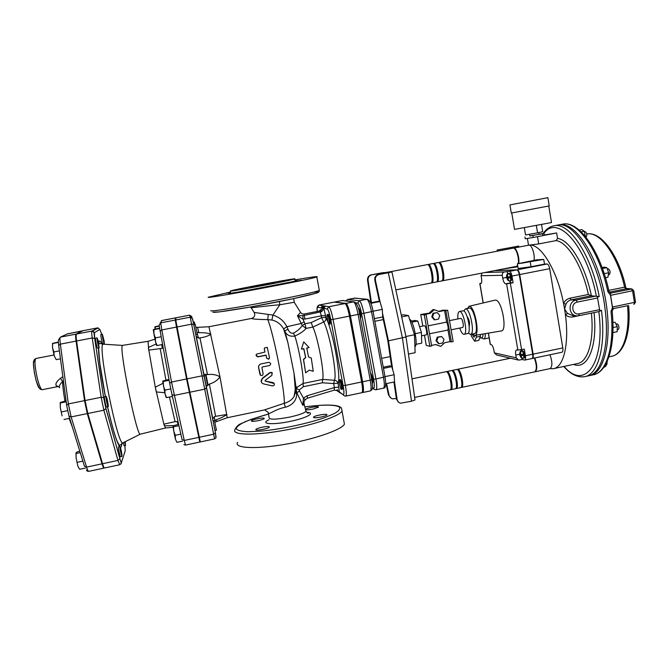 <?xml version="1.0" encoding="UTF-8"?>
<svg xmlns="http://www.w3.org/2000/svg" width="669" height="669" viewBox="0 0 669 669"><rect width="100%" height="100%" fill="white"/><g stroke="black" fill="none" stroke-linecap="round" stroke-linejoin="round"><path stroke-width="1" d="M544.206 234.978L556.65 232.971L557.545 238.423L556.115 240.597L538.721 243.934L528.46 245.197M556.115 240.597C567.488 242.053 582.022 265.309 588.377 294.477L591.279 295.79L599.24 296.559L597.392 296.927L599.575 309.672L579.212 313.836C572.095 315.592 570.072 303.266 577.288 302.095L597.685 297.956M513.416 248.132L528.953 245.13L528.51 245.189L527.389 238.423M528.677 245.189L529.689 245.088M588.377 294.477L570.105 298.165C567.12 298.859 564.937 300.607 563.566 303.408L565.982 304.152C567.053 301.844 568.775 300.414 571.175 299.854L591.279 295.79M575.909 315.743L572.405 315.433L567.504 313.427L564.586 309.036L563.566 303.408C557.11 269.724 540.36 242.972 528.953 245.13C531.73 244.453 535.192 254.847 533.987 260.35M567.504 313.427L565.414 314.647L564.586 309.036L565.982 304.152M549.859 368.644L553.28 368.711C563.524 367.515 569.411 344.267 565.414 314.647C567.571 316.671 570.164 317.415 573.174 316.872L573.333 315.517M573.174 316.872L591.396 313.134C594.323 341.039 587.758 362.23 577.347 363.593L553.823 368.594M578.886 315.684L599.19 311.537L601.456 310.299L599.608 310.684L599.575 309.672M585.166 376.555L587.867 375.97C601.364 374.297 609.81 345.923 605.136 309.546C599.901 262.792 574.587 220.586 557.72 225.077L556.876 225.236M607.812 291.567L608.974 291.366C600.511 251.118 579.145 220.594 562.771 224.115C577.648 220.561 599.349 250.883 607.812 291.567L610.596 295.338L633.685 290.513M610.379 292.98L611.131 292.989L610.279 294.26M612.11 310.951L611.006 311.511C614.836 346.525 606.239 373.143 593.002 374.866L590.309 375.443M611.006 311.511L612.453 307.698L613.448 308.61L627.581 305.716M589.08 375.685L589.581 375.602C605.035 373.545 613.147 336.883 604.717 295.163C596.472 253.409 574.696 221.698 559.443 224.751L558.105 225.027M612.453 307.698L610.371 294.661M612.938 331.205L612.98 329.541M635.525 302.145L612.461 307.029L612.486 308.091M609.3 292.152L626.184 288.799M626.117 288.799L624.587 287.168L625.741 288.824L631.352 288.916L632.598 290.881L634.429 302.53L633.903 304.42M612.461 307.029L610.596 295.338M585.944 237.186L586.103 237.152C587.315 235.045 587.006 233.188 585.158 231.574L585.132 231.574M585.459 236.592L584.246 231.282L581.787 229.592L579.187 230.094M581.152 231.875L584.246 231.282M605.922 364.831L606.85 364.63L607.243 361.243M603.48 367.774L606.047 365.951L605.838 364.087M604.533 366.278L606.047 365.951M617.211 329.725L618.206 329.516C619.235 328.696 619.235 327.108 618.198 324.733L616.927 323.821M612.913 322.609L614.978 322.182L617.278 326.656L617.169 331.707L612.888 332.644M612.896 332.602L617.169 331.707M612.996 327.551L617.278 326.656M608.338 274.733L609.342 274.533C610.621 272.45 610.287 270.527 608.33 268.762L608.221 268.779M602.108 267.558L604.249 267.132L606.842 267.659L608.681 272.76L607.904 277.275L605.495 277.76M604.216 273.646L608.681 272.76M602.46 268.528L606.842 267.659M604.032 273.437L602.794 269.473M512.32 212.859L549.241 205.918L512.32 212.859M547.886 197.673L509.937 204.906L511.308 213.077M551.499 222.56L514.52 229.383L511.768 213.018M541.539 224.6L542.71 231.683L537.558 232.854L525.55 234.944L524.354 227.778M537.558 232.854L536.354 225.578M539.063 234.284L529.831 235.973L529.539 234.25M539.047 234.142L543.939 233.33L544.24 235.154L542.818 235.639L542.517 233.799L529.806 235.831M542.818 235.639L533.235 237.47L532.925 235.63M533.235 237.47L525.232 238.783L524.922 236.951M543.939 233.33L542.517 233.799M556.65 232.971L543.044 235.563M521.728 263.21L532.215 261.303L521.728 263.21M543.721 259.413L536.613 259.84L517.371 263.837L543.721 259.413L544.507 264.113L531.069 266.739L518.149 268.486L517.388 263.954M517.865 266.755L502.176 269.155M494.801 270.594L517.221 269.833C518.308 270.084 519.144 271.656 519.738 274.549L533.126 354.144C533.477 356.669 533.235 358.116 532.39 358.467L532.173 358.459M544.507 264.113L547.066 263.996C548.237 264.23 549.115 265.785 549.701 268.662L562.805 347.922C563.139 350.439 562.846 351.877 561.927 352.245L532.432 358.459M498.522 249.78L517.814 246.225L498.522 249.78M497.661 249.947L518.726 246.067L497.661 249.947M474.94 335.395L473.995 337.226L472.038 334.09M480.208 334.5L480.509 336.264L478.745 340.396L474.689 341.232L471.402 336.164L471.076 334.283M476.085 335.202L476.412 337.101L474.689 341.232M480.509 336.264L476.412 337.101M483.018 334.023C483.018 336.239 482.642 337.452 481.881 337.661L479.723 338.104M535.15 371.78L550.085 368.602C552.519 366.604 552.469 361.996 549.951 354.771M522.614 358.35L523.125 358.316C523.777 358.032 523.961 356.886 523.676 354.854C523.141 352.32 522.414 350.974 521.494 350.815C520.557 350.506 519.938 351.61 519.637 354.118L520.198 354.336L519.989 353.107L521.435 351.058L520.398 353.199L520.607 354.419L523.091 354.378L523.283 355.507L520.8 355.548L523.283 355.507M520.8 355.548L522.33 358.291M522.196 358.25L519.821 355.247L521.77 355.348M520.39 355.456L521.736 355.172M520.616 354.93L520.49 354.277M507.704 273.763C506.818 274.34 506.433 275.419 506.558 276.991L507.487 276.949M509.168 280.938L507.503 279.408L507.294 278.162L508.666 277.969M507.102 277.025L506.885 275.779L508.331 273.621L507.286 275.77L507.495 277.016L509.954 276.732L510.154 277.878L507.687 278.162L509.184 281.013M507.294 278.162L508.657 277.894M507.687 278.162L510.154 277.878M507.57 277.903L507.403 276.966M522.364 350.631L522.397 350.623C523.317 350.782 524.044 352.137 524.58 354.67C524.864 356.694 524.68 357.848 524.019 358.124L523.15 358.308M507.972 273.613L509.477 273.253C511.116 273.019 512.504 280.788 510.84 280.846L509.962 281.022C511.584 280.955 510.204 273.195 508.574 273.429L508.482 273.445M517.856 350.088L524.32 349.159L525.433 355.757C525.792 358.291 525.558 359.73 524.73 360.073L522.096 359.521L518.676 360.131L516.251 357.856L515.774 355.063C515.339 352.028 515.607 350.297 516.585 349.879L517.856 350.088L506.617 283.832L505.63 283.832C504.376 283.472 503.406 281.582 502.703 278.145L502.227 275.31C502.101 273.562 502.845 272.434 504.459 271.94L509.494 271.338C510.547 271.597 511.375 273.178 511.969 276.071L513.098 282.761L506.617 283.832M521.151 349.82L520.967 350.991M521.87 358.183L522.096 359.521M507.177 271.413L507.587 273.847M509.929 281.022L509.418 281.064L511.091 282.753L513.098 282.761M482.056 273.077L481.078 275.703L481.529 278.354C481.973 281.44 481.739 283.204 480.835 283.631L479.798 283.581L481.362 283.179M494.374 270.677L516.769 269.916C517.848 270.167 518.692 271.739 519.278 274.633L532.675 354.236C533.026 356.769 532.783 358.208 531.939 358.559L524.772 360.064M488.328 333.129L490.26 344.376L491.255 344.677C492.359 345.204 493.237 347.06 493.889 350.255L494.341 352.872L496.624 354.996L517.898 359.947M438.688 262.599L439.132 262.357C442.259 261.403 445.822 280.804 442.518 280.788L442.075 280.721M442.577 279.784C445.102 278.831 442.184 263.243 439.491 263.285M437.166 281.833L441.632 280.963C444.885 280.98 441.415 261.805 438.287 262.524L433.821 263.385C436.89 262.674 440.369 281.858 437.175 281.833L436.723 281.758M427.951 264.673L428.444 264.414C431.455 263.72 434.942 282.92 431.806 282.878L431.354 282.795M431.806 281.9C434.315 281.147 431.304 265.108 428.695 265.342M430.811 283.054L430.911 283.046C434.072 283.096 430.485 263.661 427.499 264.589L388.731 272.032L391.934 271.94L388.304 272.735L402.429 338.012L411.519 401.241L400.488 403.198C398.624 402.721 397.503 401.525 397.135 399.619L394.518 381.899M437.2 280.838C439.717 279.985 436.748 264.171 434.097 264.314M431.806 282.878L436.272 282C439.466 282.034 435.987 262.85 432.927 263.553L428.403 264.422M433.32 263.636L433.771 263.385M457.178 369.539L457.972 369.313C461.1 369.832 464.587 387.451 461.551 387.435L461.108 387.368M457.981 370.191C460.623 370.041 464.035 385.503 461.56 386.448M456.317 388.547L460.673 387.619C463.901 387.577 459.754 368.477 456.735 369.472L456.676 369.48M446.599 371.772L447.034 371.504C449.936 370.534 454.075 389.667 450.965 389.684L450.513 389.609M447.344 372.407C449.894 372.073 453.39 387.987 450.923 388.722M414.638 397.411L450.078 389.876C452.988 389.927 449.493 372.273 446.491 371.721L446.089 371.705M452.662 371.295C455.263 371.061 458.717 386.741 456.25 387.585M451.023 389.676L455.38 388.748C458.541 388.714 454.402 369.597 451.45 370.576L451.391 370.593M451.893 370.651L452.328 370.392C455.296 369.413 459.436 388.522 456.258 388.555L455.815 388.488M433.763 313.368L437.392 312.64L439.767 315.509L438.529 319.088L434.909 319.815L432.525 316.955L433.763 313.368L433.019 313.276L437.392 312.64M432.525 316.955L431.781 316.855L434.164 319.707L434.909 319.815M431.781 316.855L433.019 313.276M439.14 343.707L442.744 342.971L443.982 339.392L441.615 336.549L438.003 337.285L436.765 340.872L439.14 343.707L438.379 343.523L436.012 340.697L437.242 337.126L441.615 336.549M437.242 337.126L438.003 337.285M436.012 340.697L436.765 340.872M428.11 325.845L446.608 322.107C447.929 324.9 448.397 327.542 448.004 330.034L429.515 333.789M426.103 314.581L424.305 314.94L429.883 346.308L431.681 345.94L426.103 314.581L424.899 314.422L430.276 313.343L434.256 309.697L439.215 311.562L444.567 310.491L446.608 322.107M444.567 310.491L445.863 310.633L451.366 341.909L450.036 341.608L444.709 342.704L440.746 346.358L435.803 344.527L431.58 345.396M448.004 330.034L450.036 341.608M442.067 310.592L438.521 311.302M434.256 309.697L433.019 309.555L429.055 313.192L420.742 314.455L422.808 326.02M430.276 313.343L429.055 313.192M424.305 314.94L420.742 314.455M445.863 310.633L447.653 310.274L453.147 341.541L451.366 341.909M447.653 310.274L442 310.207M424.447 335.228L426.253 345.363L429.883 346.308M460.765 318.369L460.799 318.36C461.702 318.569 462.463 320.15 463.082 323.127C463.458 325.694 463.308 327.141 462.622 327.476L451.09 329.817M421.503 335.821L426.212 334.868C426.797 334.559 426.889 333.112 426.488 330.528C425.919 327.726 425.25 326.112 424.472 325.711L419.58 326.673M435.536 344.585L440.746 346.358M415.942 344.326L421.729 343.147L421.403 332.426L417.774 320.995L414.571 320.459L411.276 321.12M415.29 333.664L421.403 332.426M411.845 322.182L417.774 320.995M414.897 346.701C418.468 345.781 413.551 320.234 409.62 319.297M401.676 316.897L408.45 315.551L403.332 314.781L401.3 315.183M408.45 354.052L415.115 352.68L414.471 334.759L408.45 315.551M405.924 336.49L414.471 334.759M462.915 310.834L462.99 310.817C467.071 309.546 471.871 333.522 467.556 333.58L464.11 334.291M457.88 318.954C457.588 314.455 458.114 311.98 459.461 311.52C463.483 310.265 468.292 334.257 464.027 334.299L463.692 334.299C462.354 333.898 461.041 331.816 459.737 328.061M467.205 316.721C469.329 319.682 469.989 322.935 469.203 326.489M463.834 311.018L465.373 308.919C469.981 307.481 475.366 334.341 470.483 334.408L468.333 333.045M469.253 308.141L469.345 308.125C474.012 306.678 479.397 333.513 474.446 333.597L470.575 334.391M467.255 308.543L469.312 306.293C474.764 305.959 480.317 335.679 474.764 335.42L472.448 334.007M494.985 300.164L495.495 300.113C501.809 299.628 507.646 331.13 501.223 330.946L474.915 335.395M517.706 265.836L516.744 266.295M513.667 248.057C516.351 247.229 519.855 257.916 518.676 263.427M439.132 262.357L513.232 248.14C515.916 247.313 519.428 258.042 518.232 263.544M517.63 265.401L516.493 266.362L442.518 280.788M371.446 302.647L368.067 280.211C367.925 277.376 369.188 275.561 371.872 274.767L388.731 272.032M534.891 371.813L535.075 371.797C537.391 369.823 537.307 365.207 534.824 357.948M461.61 387.418L534.64 371.88C536.956 369.915 536.873 365.299 534.389 358.04M380.218 302.547L375.393 280.169C375.058 277.225 376.271 275.344 379.022 274.516L388.304 272.735M383.153 273.629L383.011 272.684L389.099 272.45L378.411 274.541C375.669 275.369 374.464 277.242 374.799 280.169L379.39 301.493M374.381 318.628L382.718 316.964L387.819 340.663L391.658 366.62M371.872 274.767L380.828 273.044L380.97 274.047M383.011 272.684L380.828 273.044M393.932 382.024L396.474 399.259L398.958 402.554M392.778 370.082L388.463 340.839L406.016 336.959L414.972 399.728M396.357 398.456L392.628 398.849C390.763 398.348 389.584 397.143 389.082 395.228L386.582 383.563M411.519 401.241L415.006 399.97M386.063 383.672L388.472 394.894L391.106 398.206M371.303 274.783C368.636 275.578 367.373 277.392 367.515 280.211L370.91 302.756M388.463 340.839L382.492 313.134M329.098 324.264L329.148 324.273C330.11 324.415 328.119 314.246 327.258 314.597C326.321 314.472 328.186 324.222 329.098 324.264M327.258 314.597L328.211 314.413C329.081 314.062 331.071 324.222 330.101 324.08L330.06 324.072M358.367 308.476L358.676 308.417C359.738 308.033 361.703 318.143 360.541 318.043L360.491 318.043M370.651 302.806L378.035 301.351L379.917 301.543L382.275 309.396L382.718 316.964M370.869 303.325L379.917 301.543M373.026 311.219L382.275 309.396M370.593 373.361L370.676 373.386C371.797 373.695 373.637 383.036 372.549 382.919L372.257 382.977M339.501 379.85C340.446 380.209 342.294 389.584 341.391 389.425C340.538 389.751 338.464 379.708 339.409 379.825L339.501 379.85M339.409 379.825L340.454 379.658C341.399 380.009 343.247 389.383 342.344 389.233L341.407 389.425M383.471 368.385L391.758 366.662L389.784 365.868L383.262 367.214M385.704 383.747L394.534 381.899L394.158 374.724L391.758 366.662M384.984 376.639L394.158 374.724M334.784 302.171L345.973 303.366C347.42 304.27 348.9 308.459 350.414 315.927L362.598 381.782C363.702 388.288 363.769 391.867 362.774 392.511L362.238 392.293M125.228 441.699L125.546 445.487L124.459 442.084M125.529 445.495L124.125 445.788L123.113 442.769M120.127 449.861L119.943 446.566C120.495 446.131 122.519 456.517 121.875 456.501L120.127 449.861M121.867 456.501L120.361 456.827L118.605 450.178L118.438 446.884M106.062 396.424L106.095 396.391C106.697 395.931 108.846 406.702 108.161 406.693C107.6 407.178 105.501 396.934 106.062 396.424M108.144 406.693L106.572 407.011C106.003 407.505 103.904 397.252 104.473 396.75L106.095 396.391M98.009 340.111L99.179 347.88C98.627 348.34 96.461 337.828 97.114 337.878L98.009 340.111M99.163 347.88L97.641 348.181C97.072 348.641 94.906 338.129 95.575 338.18L97.114 337.878M104.172 341.056L104.314 343.657C103.829 344.075 101.805 334.232 102.382 334.291L104.172 341.056M104.305 343.657L102.875 343.933C102.382 344.351 100.35 334.508 100.944 334.567L102.382 334.291M79.193 468.685L77.813 465.959L79.335 468.877M79.837 451.266L77.278 451.801L76.04 452.796L76.115 458.031L77.813 465.959L76.115 458.031L75.973 452.93M66.064 400.815L60.327 402.47L60.294 407.555L62.075 415.842L60.294 407.555L60.218 402.654M58.379 342.051L52.634 343.348L52.542 347.863L53.846 351.944L54.273 355.95L52.542 347.863L52.517 343.465M56.196 359.654L54.273 355.95L56.196 359.654L60.469 358.818M82.881 461.133L77.445 462.287M80.263 452.645L76.266 453.482M85.49 468.049L79.644 469.295M66.189 401.785L60.486 402.939M67.594 410.666L61.648 411.878M69.668 418.309L64.023 419.463M58.395 342.419L52.742 343.506M59.407 350.857L53.846 351.944M104.222 467.848L104.021 468.091C103.561 468.158 102.901 466.736 102.031 463.826L87.271 413.609L71.131 416.912L68.966 416.059L66.641 405.155L68.355 403.917L60.344 344.142C59.809 339.911 59.825 337.569 60.402 337.134L68.138 333.555M62.844 376.672L60.469 378.303C56.681 381.33 55.259 383.789 56.213 385.662L57.375 386.682L59.298 386.883M59.324 386.925L56.213 385.662M59.625 387.803C58.763 386.389 59.75 384.315 62.585 381.589L60.469 378.303M64.968 401.04C63.522 393.171 62.727 386.69 62.585 381.589L63.413 380.945M82.797 330.821L67.159 333.982M82.58 330.779L75.948 334.14C75.446 334.567 75.488 336.892 76.065 341.106L84.528 400.639L87.271 413.609M214.841 429.983L214.256 427.006M175.838 319.105L175.521 317.867L161.848 320.51M183.866 444.542L185.489 445.094L199.814 442.05L186.576 378.988L176.507 327.082L175.245 320.066L175.521 317.875L161.363 320.668M199.822 442.05L199.245 437.225M179.058 337.887L186.969 379.306M189.009 389.4L195.858 421.136M178.882 337.92L176.9 328.069M188.884 389.433L186.86 379.331M198.275 434.072L196.318 424.297M155.091 329.023L154.832 326.848L155.4 326.924L155.25 328.989M159.138 325.82L154.832 326.84M159.18 326.188L155.4 326.924M124.894 445.629L125.228 450.764L121.549 462.12C121.273 462.747 120.721 461.602 119.893 458.691L117.945 460.439L119.768 464.729L104.531 467.982C104.071 468.049 103.411 466.628 102.541 463.717L87.815 413.501L85.063 400.53L76.584 341.006C76.015 336.791 75.973 334.467 76.458 334.048L83.148 330.67M214.95 430.552L216.413 430.242L214.456 420.492L213.035 420.793M206.269 386.364L206.186 385.896L207.691 385.595L205.667 375.526L204.162 375.827L203.878 374.439M195.791 334.609L197.238 334.324L195.273 324.498L193.801 324.791M194.947 324.565L194.42 322.073L193.274 322.291M175.362 438.973L176.884 442.326L175.362 438.973L173.773 431.171L175.27 435.293L175.362 438.973M178.648 424.347L173.346 425.701L173.773 431.171L173.037 426.128M163.395 385.921L164.925 390.102L165.051 394.033L162.692 381.104L163.345 381.455L163.395 385.921M166.648 397.645L165.987 397.21L165.051 394.033L166.648 397.645L172.393 396.466M168.948 379.356L162.701 381.071M153.318 329.574L153.903 329.675L153.929 333.915L153.31 329.583L159.481 328.17M155.4 337.887L155.551 341.859L153.929 333.915L155.4 337.887L161.053 336.783M157.14 345.53L156.538 345.363L155.551 341.859L157.14 345.53L162.483 344.485M178.941 425.668L173.706 426.763M180.839 434.122L175.27 435.293M182.537 441.13L176.884 442.326M169.115 380.285L163.345 381.455M170.771 388.915L164.925 390.102M159.557 328.579L153.903 329.675M122.72 345.355L122.494 345.455C118.488 346.124 136.877 437.518 140.339 434.164L165.486 427.993L163.863 424.146L175.077 421.654L178.079 421.83M173.43 425.626L164.407 425.835L163.863 424.146L155.3 387.209L162.943 383.32M164.75 392.711L156.27 391.959L155.3 387.209L148.359 347.479L156.069 344.025M163.085 347.755L162.157 348.373L148.702 350.104L148.058 341.366L154.957 339.141M175.746 319.974L190.197 317.181L202.071 375.853L214.573 438.906L200.315 441.941L187.094 378.88L175.746 319.974L175.989 317.783L189.628 315.158L190.197 317.181L192.58 318.762L215.393 432.55L215.886 437.735M317.282 311.436C317.022 308.643 317.131 307.238 317.616 307.222L327.241 309.036L328.797 306.72L345.02 303.55L334.191 302.095L318.971 305.064C317.248 305.917 316.654 307.899 317.24 311.01M345.02 303.55C346.458 304.454 347.939 308.643 349.452 316.119L361.645 381.982C362.749 388.488 362.815 392.059 361.829 392.711L345.798 396.081M279.433 301.543L279.809 304.78L294.209 302.271M250.691 306.971L251.026 307.464C248.801 308.451 265.61 305.833 279.809 304.78L272.919 315.091L254.136 312.431L251.126 307.656M300.297 311.846L300.548 312.39L297.462 315.793L302.254 325.51C300.523 328.337 297.571 330.904 293.407 333.204C290.965 333.563 289.167 332.225 287.996 329.19L286.892 326.748C283.982 320.961 279.324 317.073 272.919 315.091L271.907 320.05C276.958 321.187 280.846 324.131 283.589 328.872L285.119 331.883C287.126 335.395 290.379 336.783 294.878 336.03C300.047 333.68 303.785 331.147 306.076 328.429L312.858 327.091C317.783 336.666 324.808 374.464 322.617 379.415L322.416 382.768L333.672 383.588L334.416 387.552L338.748 387.2L338.004 383.228C341.55 378.194 332.694 329.625 326.079 318.101L323.821 308.392L325.343 306.134L319.004 305.056M305.783 410.373L306.001 411.276C304.353 413.099 298.918 415.039 289.719 417.088L289.485 417.138C275.929 419.655 269.122 419.806 269.072 417.615L268.503 413.559M306.862 412.53L308.376 413.141C307.849 413.425 307.054 412.806 306.001 411.276L303.918 403.298M264.698 409.888L268.269 412.464C267.249 416.243 274.424 409.361 285.278 407.237L286.892 406.802C293.273 404.277 296.543 400.003 296.71 393.991L296.919 392.895L302.873 405.439L303.851 401.977L305.474 399.376M334.166 390.119L334.416 387.552L307.113 395.78L303.425 398.122L302.873 405.439L304.194 404.176L303.851 401.977L305.173 399.686L307.506 398.164M262.056 427.215C266.881 426.304 269.323 426.262 269.381 427.098C268.62 428.762 254.446 431.237 255.901 429.456C256.587 428.729 258.635 427.984 262.056 427.215M264.196 418.351L264.18 418.577C263.519 420.048 250.156 422.423 251.477 420.834C252.062 419.505 263.854 417.213 264.196 418.351M313 409.11C308.334 409.98 305.934 410.047 305.825 409.311C306.486 407.864 319.631 405.648 318.394 407.195L313 409.11M313.56 417.448L313.544 417.147C314.313 415.508 328.253 413.216 326.873 414.947C326.305 416.361 314.263 418.618 313.56 417.448M208.937 326.765L219.984 376.856L227.226 417.749M285.278 407.237L284.258 403.298L264.196 409.988L227.243 417.74L216.497 421.579L216.238 419.747L214.95 420.659L214.214 416.82M208.971 326.74L251.536 318.436C252.297 319.063 257.716 319.464 267.776 319.631L268.227 314.438M260.007 374.64L258.577 367.674C258.385 365.759 259.204 364.496 261.044 363.886L268.93 362.305M264.916 352.019L264.297 348.775M269.181 358.785L268.704 359.203L266.655 358.241L266.028 355.256L258.017 356.861L256.093 355.038M261.303 381.874L262.382 378.202L269.958 372.541L271.773 372.424L272.392 373.135M265.133 381.046L265.217 380.335L271.982 375.267L271.882 372.633L270.075 372.75L262.507 378.503C260.994 379.925 260.801 381.43 261.93 383.002L263.452 383.881L272.333 385.888C274.089 385.787 274.675 385.001 274.114 383.538L265.133 381.046L273.161 382.626L274.24 383.722M311.244 357.99L308.585 357.045L306.72 348.072L309.111 347.587L303.718 341.901L301.451 349.134L303.843 348.649L305.708 357.631L303.584 359.546L305.641 372.842L309.22 370.158L313.251 371.278L311.244 357.99L308.576 357.012M309.111 347.587L306.762 348.265M305.641 372.842L303.45 359.42L305.582 357.547L303.776 348.867L301.451 349.134M264.339 349.051L264.464 347.939L267.249 347.336L269.473 357.581L268.754 359.128L266.705 358.132L266.061 355.088L258.05 356.702C256.394 356.585 255.834 355.749 256.369 354.202L264.991 352.011L264.322 349.343M269.44 365.55C271.254 364.07 271.045 362.991 268.796 362.322L261.111 363.886C259.271 364.488 258.451 365.776 258.652 367.741L260.592 375.368C262.131 375.878 262.959 375.317 263.084 373.695L261.922 367.599L262.315 366.997L269.44 365.55M237.562 442.351C233.807 448.13 254.864 449.459 284.266 444.467C313.627 439.541 341.558 429.891 344.418 424.196L341.583 408.533M325.811 316.27C325.126 315.609 323.629 315.459 321.312 315.835L321.58 317.658L311.202 322.558L312.858 327.091L323.721 321.981C329.566 332.401 337.469 375.635 334.416 380.26L333.672 383.588L338.004 383.228C337.469 381.455 336.273 380.469 334.416 380.26L322.617 379.415M229.726 292.938C227.025 293.724 230.002 293.407 238.657 291.985L291.099 282C296.961 280.687 298.483 280.186 295.673 280.487M230.295 291.082C230.061 291.726 273.596 283.781 289.133 280.336L294.452 279.065C301.602 276.874 235.705 289.092 230.613 290.89L230.295 291.082M294.853 279.901C311.654 277.025 318.979 276.038 316.813 276.941C311.386 279.399 205.968 299.127 208.151 297.27L230.512 292.027M250.758 287.193L274.315 282.77L250.758 287.193M288.23 282.619L301.418 280.219L291.099 282M238.657 291.985L242.17 291.391M230.387 292.278L226.339 293.181L230.161 292.579M327.241 309.036C328.337 309.831 329.516 313.376 330.795 319.665L343.105 385.553L345.371 385.369C346.5 391.892 346.626 395.463 345.756 396.09L344.669 395.998L339.292 391.766L340.697 393.23M338.748 387.2L339.292 391.766L337.795 390.721L338.305 391.691M336.515 390.161L338.347 391.75M336.415 390.136L336.741 390.596M321.087 307.874L322.575 305.658M311.202 322.558L304.93 323.804L306.076 328.429L302.254 325.51L304.93 323.804L303.007 319.188L302.831 315.601L297.462 315.793L303.007 319.188L305.064 319.038L304.102 315.392L321.204 311.787L322.859 310.349L322.901 308.802L322.207 308.083L323.704 305.85M322.901 308.802L324.448 305.984M322.383 308.568L320.351 310.834M302.831 315.601L304.102 315.392L304.178 314.012C302.539 314.154 301.326 313.619 300.548 312.39L294.343 302.438L293.674 298.6M321.58 317.658L323.721 321.981C325.385 321.103 326.171 319.807 326.079 318.101C325.393 317.432 323.888 317.282 321.58 317.658M307.113 395.78L307.556 398.18L334.232 390.136L337.619 390.637L337.452 389.667M322.617 379.432L302.99 383.488L297.354 387.075L296.166 389.283L296.919 392.895L299.411 390.855L303.425 398.122L305.173 399.686M287.996 329.19L284.643 330.988L287.887 342.62L294.009 373.151L295.84 385.996L296.584 387.61L297.354 387.075L296.434 388.605L299.386 389.868L303.341 386.715L322.416 382.768M295.623 390.897L296.434 388.605L295.556 392.486L296.71 393.991M295.497 392.009L294.051 396.55C291.985 399.828 288.724 402.077 284.258 403.298C285.203 392.427 273.588 333.413 267.776 319.631L271.907 320.05M304.119 321.697L301.518 323.378L286.892 326.748L283.614 328.914L285.119 331.883L287.887 342.62L283.614 328.914M293.407 333.204L294.878 336.03C299.411 350.046 304.378 379.281 302.99 383.488L303.341 386.715M214.59 421.077L214.95 420.659M206.554 387.694L212.834 418.836L214.239 416.804L215.627 416.335L226.933 414.471C224.266 416.394 220.703 418.15 216.238 419.747M197.296 332.342L198.86 332.752C203.635 332.493 207.674 332.97 210.986 334.182C208.368 335.98 204.689 337.209 199.956 337.87L198.517 338.138L196.82 332.083M295.514 391.833L294.051 396.55L295.272 389.383L294.009 373.151C295.447 382.752 295.949 388.982 295.514 391.833M196.168 336.448L198.517 338.138M212.834 418.836L212.7 418.225M205.901 374.322L207.482 374.615C212.274 373.954 216.438 374.699 219.984 376.856C217.55 380.293 214.013 382.701 209.372 384.081L208.051 385.06L205.901 374.322L203.928 374.347M206.295 386.356L207.423 385.645M591.404 295.79C585.057 264.832 569.57 239.745 557.545 238.423M543.956 233.448C557.076 213.888 586.37 244.779 596.338 295.966M570.105 298.165L571.175 299.854L576.143 300.097C567.329 301.46 568.516 316.445 577.38 315.868L578.785 315.718L579.212 313.836M573.559 364.396C587.298 370.325 597.827 347.194 594.047 312.59M596.539 295.966L576.143 300.097L577.288 302.095M598.855 311.603C605.52 364.622 584.154 390.713 564.101 366.411M563.758 366.487C570.582 374.264 577.472 377.676 584.447 376.706C597.827 375.058 606.147 346.701 601.456 310.299M557.62 225.093L554.175 225.746C569.127 222.058 591.237 254.513 599.24 296.559M562.019 224.257L559.334 224.767M611.131 292.989L610.337 292.972M631.946 288.899L611.023 293.039M586.788 233.999L586.88 233.991C599.616 231.048 617.554 254.922 624.587 287.168L608.757 290.363M627.522 305.725L627.522 305.725C630.19 333.513 622.714 354.787 611.407 356.343L608.941 356.87M538.721 243.934L537.508 236.65M531.069 266.739L530.274 262.031M547.066 263.996L517.221 269.833M514.361 267.433L514.26 266.806M481.086 337.828L483.854 339.007C484.908 338.681 485.376 336.9 485.242 333.647M521.243 355.64L521.009 356.769M520.599 356.686L519.947 355.364M519.754 354.236L519.989 353.107M520.398 353.199L521.059 354.52M507.286 275.77L507.93 277.008M508.122 278.153L507.896 279.399M507.503 279.408L506.859 278.17M506.667 277.025L506.885 275.779M522.397 350.623L521.46 350.815M515.774 355.063L519.738 354.236M502.703 278.145L507.436 277.217M505.63 283.832L511.091 282.753M532.675 354.236L525.433 355.757M519.278 274.633L511.969 276.071M516.769 269.916L509.494 271.338M521.603 349.728L510.355 283.296M504.459 271.94L485 272.509M490.394 344.502L488.429 333.112M483.235 302.94L479.916 283.631M516.251 357.856L494.341 352.872M481.078 275.703L502.227 275.31M519.738 274.549L549.701 268.662M562.805 347.922L533.126 354.144M379.022 274.516L378.411 274.541M374.799 280.169L375.393 280.169M397.135 399.619L396.474 399.259M389.082 395.228L388.472 394.894M367.515 280.211L368.067 280.211M346.166 300.941L347.487 299.503M355.808 302.823L357.731 303.065C359.019 303.818 360.298 307.322 361.569 313.577L373.628 379.189L375.936 378.997C377.023 385.495 377.032 389.074 375.953 389.743L374.883 389.676L372.424 387.627M357.731 303.065L359.27 300.766L347.604 299.495L355.498 298.14M373.628 379.189C374.632 385.277 374.548 388.263 373.394 388.162M361.569 313.577L363.861 313.268C362.347 305.817 360.817 301.644 359.27 300.766L366.846 299.286C368.452 300.155 370.007 304.311 371.521 311.754L383.529 377.416C384.608 383.906 384.583 387.485 383.454 388.162L376.003 389.734M385.018 376.831L375.936 378.997L363.861 313.268L373.043 311.319M354.57 298.123L367.08 299.252C369.873 300.021 371.864 304.061 373.051 311.361L385.035 376.915C386.214 384.65 385.704 388.405 383.504 388.154M368.142 299.495L354.913 298.09L347.529 299.495L345.898 300.908M371.738 379.591L370.225 380.193C371.32 386.69 371.354 390.27 370.308 390.93L362.824 392.502M359.654 313.962L358.107 314.405L370.225 380.193L362.598 381.782M342.152 300.548L343.147 300.582M355.03 302.179L353.583 301.878C355.08 302.764 356.594 306.946 358.107 314.405L350.414 315.927M335.152 301.928L342.277 300.54L353.583 301.878L345.973 303.366M58.655 345.162C58.245 341.775 58.278 339.902 58.755 339.543L60.402 337.134L75.948 334.14M66.607 404.896L58.688 345.447L60.344 344.142L76.065 341.106M103.988 468.099L88.709 471.361C88.183 471.436 87.463 470.023 86.56 467.121L84.453 466.226L69.091 416.461M102.031 463.826L86.56 467.121L71.131 416.912L68.355 403.917L84.528 400.639M34.989 361.252C30.423 355.791 36.971 390.813 40.015 388.07M57.317 386.69L42.281 389.692C40.968 389.601 39.362 385.988 37.464 378.871C34.872 367.423 34.336 360.641 35.842 358.517L35.9 358.5M72.394 427.14L69.116 418.426M192.078 317.792L192.162 318.227M191.878 316.654L189.628 315.158L190.506 317.148C192.613 318.168 191.97 316.705 193.742 324.507L193.809 324.674M172 394.702L182.068 439.6L184.276 440.445L171.523 382.032L161.823 329.934L160.719 322.868L161.823 320.518L160.15 323.068M186.576 378.988L171.523 382.032L169.675 383.278L171.975 394.601L174.241 395.412L189.268 392.335M175.245 320.066L160.719 322.868L159.113 325.234L169.658 383.228M119.893 458.691L105.936 408.5L103.653 397.654L94.68 338.489L94.413 332.677L99.857 329.416L101.747 334.416M104.213 343.674L104.364 344.259M102.014 344.05C100.868 341.633 99.974 340.646 99.33 341.081L98.636 342.804M98.418 348.022C98.836 359.01 101.153 375.184 105.368 396.541M107.542 406.819C112.626 429.122 116.682 442.385 119.709 446.616M120.303 447.135C121.156 447.544 121.666 446.34 121.817 443.539M140.339 434.164L122.912 442.853C117.903 447.168 97.289 344.811 103.051 344.234L103.653 344.217M169.433 397.077L175.077 421.654M160.209 348.666L165.929 379.967M97.615 327.894L99.857 329.416M76.458 334.048L91.929 331.071C91.519 331.481 91.62 333.781 92.23 337.987L94.647 338.414L93.936 332.058L92.573 331.046L98.142 327.885L91.929 331.071L94.413 332.677M121.549 462.12L120.905 464.01M76.584 341.006L92.23 337.987L101.153 397.277L103.62 397.595L94.68 338.489M105.936 408.5L103.871 410.214L117.945 460.439L102.541 463.717M119.768 464.729C121.507 462.555 122.042 465.808 119.893 458.809L105.936 408.608L103.653 397.654M85.063 400.53L101.153 397.277L103.871 410.214L87.815 413.501M97.54 327.91L83.065 330.687L97.557 327.902M160.025 331.239L161.823 329.934L176.507 327.082M185.489 445.094L184.276 440.445L198.752 437.375M177.268 421.453L178.054 424.464M161.764 344.619L162.308 348.34M213.093 312.164C213.394 313.36 247.689 307.916 279.935 301.443C312.256 294.97 327.074 290.63 312.666 292.303M268.98 419.781C259.405 424.037 272.718 425.166 290.58 421.294C307.063 417.924 316.178 412.648 306.67 412.338M268.578 414.019L250.867 419.413L240.882 423.72C238.557 424.522 236.592 426.437 235.003 429.465C231.173 434.867 252.18 435.803 281.616 430.769C311.01 425.793 339.041 416.461 341.976 411.151C341.826 408.617 341.257 407.27 340.27 407.103C339.4 406.401 337.519 405.849 334.634 405.439C328.211 404.645 318.31 405.121 304.939 406.861C323.512 404.477 334.993 404.544 339.4 407.078C340.513 408.717 338.915 410.833 334.609 413.434L324.674 417.648C307.74 423.577 281.214 429.205 260.918 431.137L248.032 431.722C241.417 431.405 237.462 430.435 236.174 428.804C236.5 426.864 239.31 424.598 244.603 421.98C251.109 419.296 259.095 416.645 268.587 414.044M273.161 382.626L273.32 383.069M319.213 289.727L319.322 290.329C314.07 293.691 208.803 313.385 210.802 310.633M177.009 326.99L191.627 324.147L193.742 324.507L204.288 376.271M187.094 378.88L202.071 375.853L204.221 376.12L206.545 387.543M189.787 392.235L204.739 389.174L206.545 387.803L215.393 432.55M199.253 437.267L213.662 434.214L215.401 432.818C216.246 439.224 216.53 437.166 214.573 438.906M317.616 307.222L319.071 305.064L334.266 302.104M330.795 319.665L333.045 319.364C331.523 311.871 330.11 307.656 328.797 306.72L325.343 306.134M343.105 385.553C344.15 391.658 344.192 394.635 343.23 394.493M361.645 381.982L345.371 385.369L333.045 319.364L349.452 316.119M304.261 313.978L320.593 310.784L321.806 311.403M320.326 312.214L321.312 315.835L305.064 319.038M299.411 390.855L299.386 389.868M198.86 332.752L197.581 327.409M215.627 416.335L209.372 384.081M207.482 374.615L199.956 337.87M578.785 315.718L577.38 315.868M599.19 311.537L578.802 315.718M554.175 225.746C549.826 226.532 546.155 229.099 543.161 233.464M610.546 293.014L608.974 291.349M613.448 308.61L612.127 311.068C615.781 345.254 607.736 371.939 593.587 374.749M633.919 304.412L635.533 302.204L633.694 290.563L631.595 288.891L626.025 288.439C619.226 255.968 601.255 230.972 586.88 233.991L586.788 234.008M628.617 305.499C631.093 332.51 624.077 353.767 611.918 356.234M584.346 231.725L585.158 231.574M615.932 324.022L616.96 323.813M607.31 268.955L608.255 268.771M549.241 205.918L547.878 197.598M551.507 222.61L548.772 206.01M539.072 234.309L538.788 232.578M518.885 247.053L518.726 246.067M497.36 251.184L497.151 249.98M489.148 337.92L483.921 338.991M521.042 357.647L519.838 355.323M508.156 280.587L506.759 278.162M430.911 283.046L395.822 289.886M452.328 370.392L456.735 369.472M411.987 378.855L446.148 371.688M447.034 371.504L451.45 370.576M460.799 318.36L449.476 320.643M462.99 310.817L459.461 311.52M469.345 308.125L465.373 308.919M468.927 306.31L495.052 300.147M483.135 302.965L479.807 283.623M516.928 266.279L517.756 266.12M457.613 369.288L510.422 358.216M391.934 271.94L406.024 336.95M381.639 358.35L390.178 356.594M374.866 321.279L383.287 319.598M329.148 324.273L330.101 324.08M373.862 389.107L372.34 388.263M335.077 301.928L342.503 300.506L353.826 301.844C356.577 302.697 358.525 306.753 359.671 314.004L371.755 379.674C373.101 388.982 372.633 389.366 370.358 390.922M118.43 446.884L119.943 446.566M82.605 330.77L67.235 333.948M86.594 469.956C86.577 470.842 87.271 471.319 88.659 471.369M42.197 389.709C40.642 389.5 39.872 389.074 39.897 388.43C39.463 388.982 38.175 386.272 36.059 380.293L34.328 372.591L33.458 363.401L34.111 360.783C33.726 360.265 34.303 359.504 35.842 358.517L53.988 354.98M203.869 374.381L196.36 336.892M98.903 344.184L99.505 343.314L103.126 344.184L122.544 345.413M122.912 442.853L119.943 445.245C119.191 444.567 120.085 447.017 117.393 441.741C115.127 436.857 111.848 425.216 107.584 406.811M105.401 396.533L99.815 363.175L98.586 347.997M165.536 427.968L173.12 427.248M148.125 341.29L122.603 345.371M273.956 383.094L274.114 383.538M294.452 279.065C295.272 280.528 296.041 281.022 296.76 280.537L295.681 280.487M316.813 276.941L319.322 290.329C319.439 291.592 318.661 292.462 316.989 292.922L293.223 298.7L250.39 307.021L219.156 311.921L212.826 312.197M339.191 392.176L339.977 392.887M337.628 391.089L338.38 391.783M321.245 310.508L321.02 309.479L319.021 311.093M216.497 421.579L214.858 422.356M251.536 318.436C254.513 317.307 255.407 315.342 254.195 312.54M209.004 326.756L195.892 327.434M195.958 335.403L196.569 337.226M199.529 337.954L199.086 338.037M189.628 315.158L175.989 317.783"/></g></svg>
